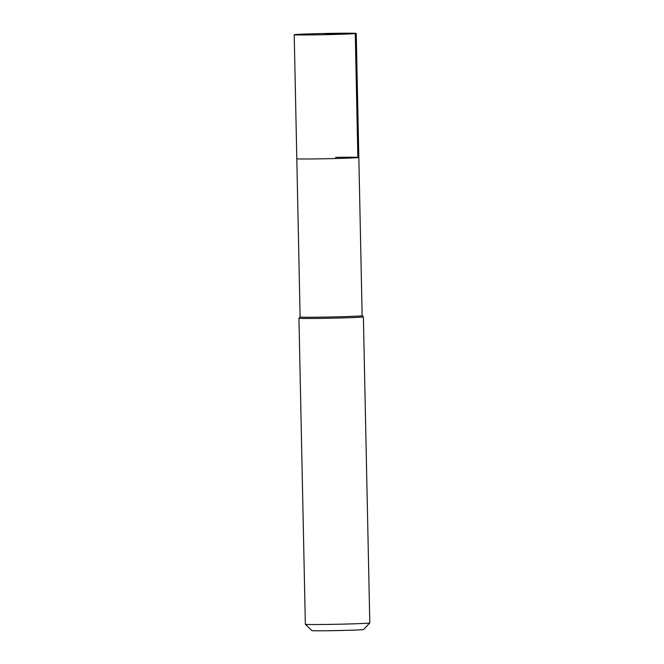 <?xml version="1.0" encoding="UTF-8"?>
<svg xmlns="http://www.w3.org/2000/svg" width="664" height="664" viewBox="0 0 664 664"><rect width="100%" height="100%" fill="white"/><g stroke="black" fill="none" stroke-linecap="round" stroke-linejoin="round"><path stroke-width="1" d="M317.517 34.819A31.017 0.598 178.8 0 1 294.21 34.727A31.017 0.598 178.8 0 1 332.921 33.341A31.017 0.598 178.8 0 1 356.236 33.432A31.017 0.598 178.8 0 1 317.517 34.819M335.519 157.368A31.017 0.598 178.8 0 1 358.834 157.459L362.146 315.715A31.017 0.598 -1.2 0 1 323.434 317.11A31.017 0.598 -1.2 0 1 300.12 317.018A31.017 0.598 -1.2 0 0 300.12 317.018L296.808 158.762A31.017 0.598 -1.2 0 0 320.123 158.845A31.017 0.598 -1.2 0 0 358.834 157.459A31.017 0.598 178.8 0 1 320.123 158.845A31.017 0.598 178.8 0 1 296.808 158.762L294.21 34.727M362.146 315.715L363.374 316.894A32.229 0.622 178.8 0 1 363.382 316.902A32.229 0.622 178.8 0 1 323.161 318.346A32.229 0.622 178.8 0 1 298.941 318.255A32.229 0.622 178.8 0 1 298.941 318.239L300.12 317.01M298.941 318.255L305.349 624.301A32.229 0.622 -1.2 0 0 305.357 624.309A32.229 0.622 -1.2 0 0 329.568 624.392A32.229 0.622 -1.2 0 0 369.79 622.965A32.229 0.622 -1.2 0 0 369.79 622.948L363.382 316.902M305.357 624.309L311.931 630.617A25.78 0.498 -1.2 0 0 331.303 630.684A25.78 0.498 -1.2 0 0 363.482 629.538L369.79 622.965M325.219 34.08L355.265 33.598L357.863 157.625M358.834 157.459L356.236 33.432"/></g></svg>
